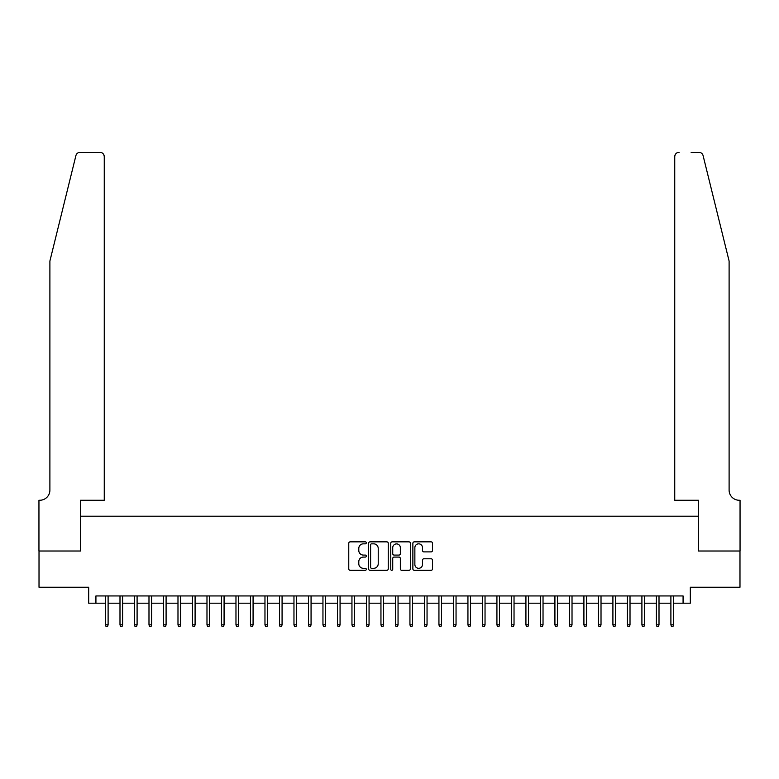 <?xml version="1.0" encoding="UTF-8"?>
<svg xmlns="http://www.w3.org/2000/svg" width="779" height="779" viewBox="0 0 779 779"><rect width="100%" height="100%" fill="white"/><g stroke="black" fill="none" stroke-linecap="round" stroke-linejoin="round"><path stroke-width="1.17" d="M366.305 542.846A0.993 0.993 0 0 0 365.312 541.843L350.19 541.843A1.422 1.422 0 0 0 348.768 543.265L348.768 568.884A1.422 1.422 0 0 0 350.19 570.306L365.312 570.306A0.993 0.993 0 0 0 366.305 569.313A0.993 0.993 0 0 0 365.312 568.31L363.355 568.31A4.557 4.557 0 0 1 358.798 563.762L358.798 561.63A4.557 4.557 0 0 1 363.355 557.073L365.312 557.073A0.993 0.993 0 0 0 366.305 556.079A0.993 0.993 0 0 0 365.312 555.076L363.355 555.076A4.557 4.557 0 0 1 358.798 550.529L358.798 548.397A4.557 4.557 0 0 1 363.355 543.839L365.312 543.839A0.993 0.993 0 0 0 366.305 542.846M431.089 551.883A1.422 1.422 0 0 0 432.511 550.451L432.511 543.265A1.422 1.422 0 0 0 431.089 541.843L414.292 541.843A1.422 1.422 0 0 0 412.87 543.265L412.87 568.884A1.422 1.422 0 0 0 414.292 570.306L431.089 570.306A1.422 1.422 0 0 0 432.511 568.884L432.511 560.208A1.422 1.422 0 0 0 431.089 558.777L423.903 558.777A1.422 1.422 0 0 0 422.481 560.208L422.481 564.512A3.807 3.807 0 0 1 418.674 568.31A3.807 3.807 0 0 1 414.866 564.512L414.866 547.647A3.807 3.807 0 0 1 418.674 543.839A3.807 3.807 0 0 1 422.481 547.647L422.481 550.451A1.422 1.422 0 0 0 423.903 551.883L431.089 551.883M95.924 603.189L95.924 595.945L683.076 595.945L683.076 603.189L690.321 603.189L690.321 587.249L739.982 587.249L739.982 551.006L698.296 551.006L698.296 516.204L80.704 516.204L80.704 551.006L39.018 551.006L39.018 587.249L88.679 587.249L88.679 603.189L105.496 603.189M388.254 543.265A1.422 1.422 0 0 0 386.832 541.843L370.044 541.843A1.422 1.422 0 0 0 368.613 543.265L368.613 568.884A1.422 1.422 0 0 0 370.044 570.306L386.832 570.306A1.422 1.422 0 0 0 388.254 568.884L388.254 543.265M392.168 541.843L408.956 541.843A1.422 1.422 0 0 1 410.387 543.265L410.387 568.884A1.422 1.422 0 0 1 408.956 570.306L401.769 570.306A1.422 1.422 0 0 1 400.348 568.884L400.348 558.494A1.422 1.422 0 0 0 398.926 557.073L394.164 557.073A1.422 1.422 0 0 0 392.733 558.494L392.733 569.313A0.993 0.993 0 0 1 391.74 570.306A0.993 0.993 0 0 1 390.746 569.313L390.746 543.265A1.422 1.422 0 0 1 392.168 541.843M108.106 603.189L119.995 603.189M122.605 603.189L134.485 603.189M137.094 603.189L148.984 603.189M151.593 603.189L163.483 603.189M166.093 603.189L177.982 603.189M180.592 603.189L192.481 603.189M195.091 603.189L206.98 603.189M209.59 603.189L221.47 603.189M224.079 603.189L235.969 603.189M238.578 603.189L250.468 603.189M253.078 603.189L264.967 603.189M267.577 603.189L279.466 603.189M282.076 603.189L293.965 603.189M296.575 603.189L308.455 603.189M311.064 603.189L322.954 603.189M325.564 603.189L337.453 603.189M340.063 603.189L351.952 603.189M354.562 603.189L366.451 603.189M369.061 603.189L380.95 603.189M383.56 603.189L395.44 603.189M398.05 603.189L409.939 603.189M412.549 603.189L424.438 603.189M427.048 603.189L438.937 603.189M441.547 603.189L453.436 603.189M456.046 603.189L467.936 603.189M470.545 603.189L482.425 603.189M485.035 603.189L496.924 603.189M499.534 603.189L511.423 603.189M514.033 603.189L525.922 603.189M528.532 603.189L540.422 603.189M543.031 603.189L554.921 603.189M557.53 603.189L569.41 603.189M572.02 603.189L583.909 603.189M586.519 603.189L598.408 603.189M601.018 603.189L612.907 603.189M615.517 603.189L627.407 603.189M630.016 603.189L641.906 603.189M644.515 603.189L656.395 603.189M659.005 603.189L670.894 603.189M673.504 603.189L683.076 603.189M371.602 543.839A0.993 0.993 0 0 0 370.609 544.833L370.609 567.316A0.993 0.993 0 0 0 371.602 568.31L373.667 568.31A4.557 4.557 0 0 0 378.224 563.762L378.224 548.397A4.557 4.557 0 0 0 373.667 543.839L371.602 543.839M400.348 547.715A3.807 3.807 0 0 0 396.54 543.908A3.807 3.807 0 0 0 392.733 547.715L392.733 553.655A1.422 1.422 0 0 0 394.164 555.076L398.926 555.076A1.422 1.422 0 0 0 400.348 553.655L400.348 547.715M105.496 624.797L106.071 626.676L107.521 626.676L108.106 624.797L105.496 624.797L105.496 595.945M108.106 624.797L108.106 595.945M75.904 155.625C77.004 153.239 77.004 153.239 75.904 155.625L49.895 261.053L49.895 490.118A10.146 10.146 0 0 1 39.748 500.264L38.95 500.264L38.95 551.006L80.49 551.006L80.49 500.264L104.259 500.264L104.259 156.667A4.353 4.353 0 0 0 99.916 152.324L80.12 152.324A4.353 4.353 0 0 0 75.904 155.625M87.881 152.324L99.916 152.324C102.536 152.596 103.987 154.047 104.259 156.667L104.259 500.264M49.895 490.118A10.146 10.146 0 0 1 39.748 500.264M721.13 228.724L703.096 155.625C701.996 153.239 701.996 153.239 703.096 155.625L729.105 261.053L729.105 490.118A10.146 10.146 0 0 0 739.252 500.264L740.05 500.264L740.05 551.006L698.51 551.006L698.51 500.264L674.741 500.264L674.741 156.667L674.741 500.264M691.119 152.324L698.88 152.324A4.353 4.353 0 0 1 703.096 155.625M679.084 152.324A4.353 4.353 0 0 0 674.741 156.667C675.013 154.047 676.464 152.596 679.084 152.324M729.105 490.118A10.146 10.146 0 0 0 739.252 500.264M119.995 624.797L120.57 626.676L122.021 626.676L122.605 624.797L119.995 624.797L119.995 595.945M122.605 624.797L122.605 595.945M134.485 624.797L135.069 626.676L136.52 626.676L137.094 624.797L134.485 624.797L134.485 595.945M137.094 624.797L137.094 595.945M148.984 624.797L149.568 626.676L151.019 626.676L151.593 624.797L148.984 624.797L148.984 595.945M151.593 624.797L151.593 595.945M163.483 624.797L164.067 626.676L165.518 626.676L166.093 624.797L163.483 624.797L163.483 595.945M166.093 624.797L166.093 595.945M177.982 624.797L178.557 626.676L180.007 626.676L180.592 624.797L177.982 624.797L177.982 595.945M180.592 624.797L180.592 595.945M192.481 624.797L193.056 626.676L194.507 626.676L195.091 624.797L192.481 624.797L192.481 595.945M195.091 624.797L195.091 595.945M206.98 624.797L207.555 626.676L209.006 626.676L209.59 624.797L206.98 624.797L206.98 595.945M209.59 624.797L209.59 595.945M221.47 624.797L222.054 626.676L223.505 626.676L224.079 624.797L221.47 624.797L221.47 595.945M224.079 624.797L224.079 595.945M235.969 624.797L236.553 626.676L238.004 626.676L238.578 624.797L235.969 624.797L235.969 595.945M238.578 624.797L238.578 595.945M250.468 624.797L251.052 626.676L252.503 626.676L253.078 624.797L250.468 624.797L250.468 595.945M253.078 624.797L253.078 595.945M264.967 624.797L265.542 626.676L266.993 626.676L267.577 624.797L264.967 624.797L264.967 595.945M267.577 624.797L267.577 595.945M279.466 624.797L280.041 626.676L281.492 626.676L282.076 624.797L279.466 624.797L279.466 595.945M282.076 624.797L282.076 595.945M293.965 624.797L294.54 626.676L295.991 626.676L296.575 624.797L293.965 624.797L293.965 595.945M296.575 624.797L296.575 595.945M308.455 624.797L309.039 626.676L310.49 626.676L311.064 624.797L308.455 624.797L308.455 595.945M311.064 624.797L311.064 595.945M322.954 624.797L323.538 626.676L324.989 626.676L325.564 624.797L322.954 624.797L322.954 595.945M325.564 624.797L325.564 595.945M337.453 624.797L338.037 626.676L339.488 626.676L340.063 624.797L337.453 624.797L337.453 595.945M340.063 624.797L340.063 595.945M351.952 624.797L352.527 626.676L353.978 626.676L354.562 624.797L351.952 624.797L351.952 595.945M354.562 624.797L354.562 595.945M366.451 624.797L367.026 626.676L368.477 626.676L369.061 624.797L366.451 624.797L366.451 595.945M369.061 624.797L369.061 595.945M380.95 624.797L381.525 626.676L382.976 626.676L383.56 624.797L380.95 624.797L380.95 595.945M383.56 624.797L383.56 595.945M395.44 624.797L396.024 626.676L397.475 626.676L398.05 624.797L395.44 624.797L395.44 595.945M398.05 624.797L398.05 595.945M409.939 624.797L410.523 626.676L411.974 626.676L412.549 624.797L409.939 624.797L409.939 595.945M412.549 624.797L412.549 595.945M424.438 624.797L425.022 626.676L426.473 626.676L427.048 624.797L424.438 624.797L424.438 595.945M427.048 624.797L427.048 595.945M438.937 624.797L439.512 626.676L440.963 626.676L441.547 624.797L438.937 624.797L438.937 595.945M441.547 624.797L441.547 595.945M453.436 624.797L454.011 626.676L455.462 626.676L456.046 624.797L453.436 624.797L453.436 595.945M456.046 624.797L456.046 595.945M467.936 624.797L468.51 626.676L469.961 626.676L470.545 624.797L467.936 624.797L467.936 595.945M470.545 624.797L470.545 595.945M482.425 624.797L483.009 626.676L484.46 626.676L485.035 624.797L482.425 624.797L482.425 595.945M485.035 624.797L485.035 595.945M496.924 624.797L497.508 626.676L498.959 626.676L499.534 624.797L496.924 624.797L496.924 595.945M499.534 624.797L499.534 595.945M511.423 624.797L512.007 626.676L513.458 626.676L514.033 624.797L511.423 624.797L511.423 595.945M514.033 624.797L514.033 595.945M525.922 624.797L526.497 626.676L527.948 626.676L528.532 624.797L525.922 624.797L525.922 595.945M528.532 624.797L528.532 595.945M540.422 624.797L540.996 626.676L542.447 626.676L543.031 624.797L540.422 624.797L540.422 595.945M543.031 624.797L543.031 595.945M554.921 624.797L555.495 626.676L556.946 626.676L557.53 624.797L554.921 624.797L554.921 595.945M557.53 624.797L557.53 595.945M569.41 624.797L569.994 626.676L571.445 626.676L572.02 624.797L569.41 624.797L569.41 595.945M572.02 624.797L572.02 595.945M583.909 624.797L584.493 626.676L585.944 626.676L586.519 624.797L583.909 624.797L583.909 595.945M586.519 624.797L586.519 595.945M598.408 624.797L598.993 626.676L600.443 626.676L601.018 624.797L598.408 624.797L598.408 595.945M601.018 624.797L601.018 595.945M612.907 624.797L613.482 626.676L614.933 626.676L615.517 624.797L612.907 624.797L612.907 595.945M615.517 624.797L615.517 595.945M627.407 624.797L627.981 626.676L629.432 626.676L630.016 624.797L627.407 624.797L627.407 595.945M630.016 624.797L630.016 595.945M641.906 624.797L642.48 626.676L643.931 626.676L644.515 624.797L641.906 624.797L641.906 595.945M644.515 624.797L644.515 595.945M656.395 624.797L656.979 626.676L658.43 626.676L659.005 624.797L656.395 624.797L656.395 595.945M659.005 624.797L659.005 595.945M670.894 624.797L671.479 626.676L672.929 626.676L673.504 624.797L670.894 624.797L670.894 595.945M673.504 624.797L673.504 595.945"/></g></svg>
